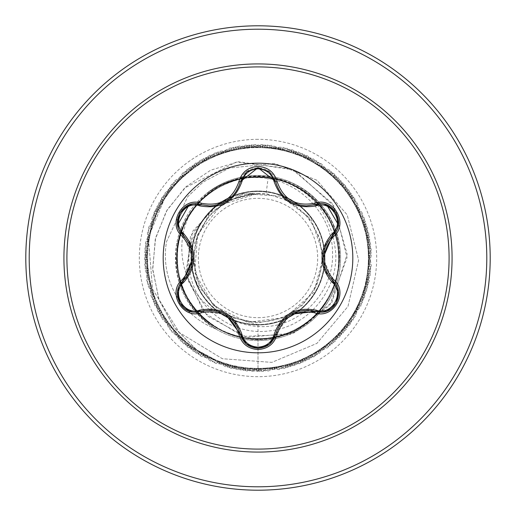 <?xml version="1.0" encoding="UTF-8"?>
<svg xmlns="http://www.w3.org/2000/svg" width="516" height="516" viewBox="0 0 516 516"><rect width="100%" height="100%" fill="white"/><g stroke="black" fill="none" stroke-linecap="round" stroke-linejoin="round"><path stroke-width="0.39" stroke-dasharray="2.58 1.94" d="M258 352.815A94.815 94.815 0 0 1 163.185 258A94.815 94.815 0 0 1 258 163.185A94.815 94.815 0 0 1 352.815 258A94.815 94.815 0 0 1 258 352.815M338.38 224.75L332.943 235.006C325.777 244.345 325.415 241.501 323.016 257.903L332.943 280.994C344.927 290.708 336.277 313.218 320.552 312.199L315.386 311.445C309.368 308.942 301.112 309.897 290.624 314.309L275.589 334.413L269.236 344.398M246.493 344.14L240.443 334.4C235.941 323.526 238.579 324.635 225.576 314.354L200.614 311.4L195.429 312.161C179.736 313.199 171.048 290.714 183.025 280.975C188.205 277.015 191.5 269.391 192.926 258.097L183.025 235.025L177.633 224.982M258 317.663A59.663 59.663 0 0 0 317.663 258A59.663 59.663 0 0 0 258 198.338A59.663 59.663 0 0 0 198.338 258A59.663 59.663 0 0 0 258 317.663M258 321.971A63.971 63.971 0 0 0 321.971 258A63.971 63.971 0 0 0 258 194.029A63.971 63.971 0 0 0 194.029 258A63.971 63.971 0 0 0 258 321.971M192.158 210.405C221.822 164.623 294.384 165.791 323.951 209.69C356.924 251.382 334.974 320.191 284.013 335.174C234.303 353.912 175.305 312.103 176.878 258.877C174.331 205.736 232.735 162.701 282.865 180.923C334.162 195.358 356.517 264.553 323.087 306.194C292.991 350.332 220.306 349.119 191.52 304.259C159.457 261.689 183.58 193.107 235.425 180.219C286.096 163.346 343.204 208.348 338.915 261.47C338.625 314.779 277.892 354.711 228.833 333.555C178.31 316.295 160.128 245.868 195.725 206.219C228.266 163.972 300.764 169.009 326.983 215.565C356.711 259.883 328.511 326.963 276.17 336.929C224.673 350.815 170.074 302.898 177.407 249.957C180.606 196.712 243.694 160.405 291.359 184.199C340.76 204.355 355.15 275.55 317.243 313.225C282.458 353.641 210.244 344.314 186.747 296.507C159.657 250.524 191.339 185.192 244.332 178.168C296.481 167.094 348.3 218.268 338.012 270.532C331.711 323.545 266.92 356.304 220.506 329.788C172.325 307.02 162.082 234.89 201.937 199.55C239.082 161.192 310.445 174.395 331.324 223.602C355.859 270.9 320.307 334.51 267.198 338.464C214.385 346.488 165.63 292.733 178.826 240.94C187.953 188.463 254.788 159.373 299.435 188.411C346.313 214.03 352.525 286.322 310.651 319.539C271.603 355.756 200.788 338.412 182.877 288.263C161.089 239.469 199.969 178.207 253.395 177.143C306.394 171.989 352.241 228.685 336.103 279.44C323.874 331.459 255.826 356.633 212.676 325.119C167.39 297.093 165.255 224.234 208.851 193.629C250.099 159.638 319.488 180.858 334.723 232.058C353.705 281.788 311.451 341.063 258 338.993C212.489 340.367 172.641 297.771 176.756 252.569C178.523 207.245 223.383 169.912 268.262 176.795C309.626 186.392 332.143 212.263 335.826 254.414C337.077 292.237 306.362 327.596 268.713 330.975C231.149 335.916 193.377 306.923 189.52 269.133C183.819 231.761 215.101 193.655 253.156 193.474L229.317 200.047L209.69 214.901L197.131 236.089L193.274 260.451L198.899 284.439L213.063 304.698L233.845 318.101L258 322.842L281.865 318.23L302.408 305.285L316.643 285.632L322.777 262.096L319.72 237.999L308.039 216.617L289.289 201.105L266.14 193.545L257.607 193.5L221.312 204.775L197.609 234.548L194.706 272.487L213.534 305.511L247.661 322.39L285.406 317.334L313.902 292.133L323.584 255.31L311.167 219.274L280.897 196.183L242.894 193.694L209.799 212.624L192.642 246.642L197.028 284.484L221.519 313.741L258 324.757C298.151 326.028 332.085 285.464 323.693 246.132C317.746 206.31 271.803 180.207 234.574 195.487C196.467 208.445 178.994 258.31 200.685 292.224C220.222 327.389 272.422 335.684 301.918 308.271C333.013 282.794 331.859 229.917 299.615 205.8C269.017 179.761 217.165 190.352 199.208 226.382C179.233 261.161 198.654 310.264 237.399 321.5C275.138 334.948 320.055 307.039 324.158 266.927C330.672 227.427 295.133 188.153 254.962 191.313C214.979 191.933 182.612 233.974 192.926 272.9C200.537 312.27 247.912 336.393 284.284 319.365C321.661 304.853 336.935 253.891 313.683 221.177C292.733 186.992 239.837 181.071 211.824 209.786C181.929 236.509 185.56 289.637 218.81 312.045C250.454 336.69 302.073 323.622 318.172 286.909C336.761 251.35 314.695 202.923 275.692 193.629C237.36 181.703 193.687 212.05 191.507 252.085C186.566 292.037 224.376 329.318 264.063 324.48C304.272 322.171 334.162 278.382 322.332 240.166C312.838 200.988 264.482 179.426 228.956 197.892C192.1 214.269 179.536 265.605 204.046 297.313C226.724 330.569 279.569 334.007 306.323 304.059C334.987 275.789 328.944 223.222 294.681 202.227C261.735 179.078 211.128 194.403 196.564 231.877C179.684 268.43 203.781 315.47 243.281 323.113C282.258 333.188 324.222 301.092 324.693 260.838C327.654 220.713 288.567 185.147 248.867 191.868C208.89 196.112 180.845 240.953 194.571 278.808C205.865 317.366 255.02 336.961 289.805 316.695C325.719 298.712 336.226 246.803 310.064 216.217C285.883 184.276 233.039 182.922 207.587 214.263C180.439 243.855 188.953 296.429 224.608 315.482C234.703 322.068 245.835 325.738 258 326.48C298.138 329.485 333.955 293.307 332.549 253.466C333.007 213.663 297.558 178.407 258 177.569C239.211 176.833 222.074 182.103 206.594 193.397A82.56 82.56 0 0 1 258 175.44A82.56 82.56 0 0 0 179.923 231.162A82.56 82.56 0 0 0 258 340.56A82.56 82.56 0 0 1 215.598 328.84L216.223 329.079C185.734 308.574 172.886 280.027 177.672 243.436C179.961 231.2 184.786 220.19 192.158 210.405C169.712 246.816 185.205 300.196 224.608 315.482M258 490.2A232.2 232.2 0 0 0 490.2 258A232.2 232.2 0 0 0 258 25.8A232.2 232.2 0 0 0 25.8 258A232.2 232.2 0 0 0 258 490.2A232.2 232.2 0 0 1 25.8 258A232.2 232.2 0 0 1 258 25.8M258 175.44A82.56 82.56 0 0 1 340.56 258A82.56 82.56 0 0 1 258 340.56A82.56 82.56 0 0 0 320.281 203.807A82.56 82.56 0 0 0 258 175.44A82.56 82.56 0 0 1 273.79 339.038A82.56 82.56 0 0 1 258 340.56M268.262 176.795L266.14 193.545M258 324.757L258 371.52L225.524 365.18L196.686 349.88L173.86 327.183L158.825 299.222L152.659 268.533L155.632 237.831L167.229 209.728L186.212 186.56L210.741 170.157L238.547 161.727L294.094 169.958L334.355 206.51L347.036 257.568L329.743 305.375L290.192 334.407L242.939 336.419L204.097 312.696L185.799 272.951L192.481 231.51L219.932 202.124L257.607 193.5M258 338.993L258 371.52L225.776 365.27L197.118 350.196L174.331 327.815L159.186 300.196L152.73 269.816L155.277 239.301L166.345 211.231L184.773 187.889L236.199 162.101L291.585 168.803L332.717 203.859L347.152 254.124L331.93 302.331L293.952 332.994L247.093 337.38L207.155 315.947L186.566 277.537L190.507 235.889L215.752 204.736L252.363 193.294L257.374 193.455M253.156 193.474L252.363 193.294M216.223 329.079A78.69 78.69 0 0 1 166.61 241.43L187.753 196.648L203.033 182.174L229.362 168.016L274.738 163.488L316.843 180.219L347.184 214.83L358.614 260.167L347.978 306.44L316.966 343.353L271.88 362.374L222.357 358.723L179.31 332.549L152.517 289.018L148.434 237.347L168.597 188.804L209.67 155.284L261.696 144.538L312.909 158.644L352.106 194.506L370.688 244.274L364.593 297.048L335.155 341.27L288.825 367.257L235.741 369.314L187.534 347.004L154.755 305.195L144.59 253.053L159.257 201.995L195.545 163.204L245.513 145.17L298.216 151.846L342.114 181.767L367.585 228.382L369.063 281.484L346.217 329.44L304.053 361.761L251.808 371.352L200.911 356.124L162.521 319.404L145.041 269.242L152.291 216.617L182.696 173.054L229.588 148.092L282.704 147.202L330.408 170.577L362.258 213.089L371.275 265.443L355.485 316.166L318.346 354.15L267.998 371.081L215.456 363.245L172.228 332.362L147.789 285.2L147.479 232.077L171.376 184.631L214.243 153.252L266.688 144.815L317.237 161.16L354.808 198.718L371.185 249.254L362.767 301.705L331.414 344.585L283.981 368.508L230.858 368.224L183.683 343.811L152.775 300.602L144.919 248.061L161.818 197.699L199.789 160.541L250.499 144.732L302.853 153.716L345.391 185.547L368.785 233.238L367.921 286.354L342.985 333.259L299.441 363.683L246.816 370.965L196.641 353.512L159.908 315.134L144.654 264.25L154.22 211.999L186.515 169.816L234.464 146.95L287.567 148.395L334.194 173.847L364.135 217.726L370.836 270.429L352.828 320.404L314.05 356.717L263.005 371.41L210.857 361.264L169.035 328.511L146.692 280.317L148.731 227.227L174.692 180.884L218.9 151.427L271.668 145.306L321.449 163.869L357.33 203.04L371.455 254.246L360.742 306.278L327.525 347.739L279.085 369.546L226.027 366.921L179.974 340.45L151.001 295.92L145.467 243.088L164.572 193.519L204.136 158.07L255.497 144.506L307.407 155.8L348.5 189.469L369.772 238.147L366.566 291.172L339.586 336.935L294.739 365.412L241.849 370.365L192.494 350.712L157.483 310.761L144.486 259.251L156.348 207.471L190.469 166.752L239.379 146.015L292.366 149.808L337.825 177.291L365.805 222.448L370.178 275.389L349.983 324.525L309.652 359.091L258 371.52L309.652 359.091L349.983 324.525L370.178 275.389L365.805 222.448L337.825 177.291L292.366 149.808L239.379 146.015L190.469 166.752L156.348 207.471L144.486 259.251L157.483 310.761L192.494 350.712L241.849 370.365L294.739 365.412L339.586 336.935L366.566 291.172L369.772 238.147L348.5 189.469L307.407 155.8L255.497 144.506L204.136 158.07L164.572 193.519L145.467 243.088L151.001 295.92L179.974 340.45L226.027 366.921L279.085 369.546L327.525 347.739L360.742 306.278L371.455 254.246L357.33 203.04L321.449 163.869L271.668 145.306L218.9 151.427L174.692 180.884L148.731 227.227L146.692 280.317L169.035 328.511L210.857 361.264L263.005 371.41L314.05 356.717L352.828 320.404L370.836 270.429L364.135 217.726L334.194 173.847L287.567 148.395L234.464 146.95L186.515 169.816L154.22 211.999L144.654 264.25L159.908 315.134L196.641 353.512L246.816 370.965L299.441 363.683L342.985 333.259L367.921 286.354L368.785 233.238L345.391 185.547L302.853 153.716L250.499 144.732L199.789 160.541L161.818 197.699L144.919 248.061L152.775 300.602L183.683 343.811L230.858 368.224L283.981 368.508L331.414 344.585L362.767 301.705L371.185 249.254L354.808 198.718L317.237 161.16L266.688 144.815L214.243 153.252L171.376 184.631L147.479 232.077L147.789 285.2L172.228 332.362L215.456 363.245L267.998 371.081L318.346 354.15L355.485 316.166L371.275 265.443L362.258 213.089L330.408 170.577L282.704 147.202L229.588 148.092L182.696 173.054L152.291 216.617L145.041 269.242L162.521 319.404L200.911 356.124L251.808 371.352L304.053 361.761L346.217 329.44L369.063 281.484L367.585 228.382L342.114 181.767L298.216 151.846L245.513 145.17L195.545 163.204L159.257 201.995L144.59 253.053L154.755 305.195L187.534 347.004L235.741 369.314L288.825 367.257L335.155 341.27L364.593 297.048L370.688 244.274L352.106 194.506L312.909 158.644L261.696 144.538L209.67 155.284L168.597 188.804L148.434 237.347L152.517 289.018L179.31 332.549L222.357 358.723L271.88 362.374L316.966 343.353L347.978 306.44L358.614 260.167L347.184 214.83L316.843 180.219L274.738 163.488L229.362 168.016L203.033 182.174L187.753 196.648L166.61 241.43A78.69 78.69 0 0 0 215.598 328.84C184.954 308.445 172.009 279.924 176.762 243.268C180.716 222.996 190.656 206.374 206.594 193.397M294.107 203.401L300.009 205.187L304.163 205.749L308.368 205.774L315.386 204.555L326.776 204.91M226.84 200.866L233.322 195.229L235.864 191.933L237.999 188.295L240.443 181.6C243.255 163.611 272.732 163.559 275.589 181.587L276.879 185.676L280.162 191.881L285.09 197.628L289.012 200.698M189.011 205.013L200.614 204.6L207.613 205.82L211.837 205.8L215.888 205.265L222.467 203.22M258 486.794A228.794 228.794 0 0 0 486.794 258A228.794 228.794 0 0 0 258 29.206A228.794 228.794 0 0 0 29.206 258A228.794 228.794 0 0 0 258 486.794M258 139.32A118.68 118.68 0 0 0 139.32 258A118.68 118.68 0 0 0 258 376.68A118.68 118.68 0 0 0 376.68 258A118.68 118.68 0 0 0 258 139.32M176.762 243.268L177.672 243.436M200.614 311.4C212.392 309.871 209.999 308.11 225.518 314.321M275.589 334.413C280.162 323.455 277.46 324.641 290.56 314.341M332.943 280.994C325.725 271.558 325.396 274.512 323.016 257.968M183.025 235.025C190.236 244.468 190.559 241.533 192.926 258.032"/><path stroke-width="0.77" d="M258 352.815A94.815 94.815 0 0 1 163.185 258A94.815 94.815 0 0 1 258 163.185A94.815 94.815 0 0 1 352.815 258A94.815 94.815 0 0 1 258 352.815M314.579 312.767C295.913 309.278 283.432 316.482 277.137 334.381C274.357 343.785 267.978 348.842 258 349.564C248.028 348.822 241.662 343.759 238.895 334.362C232.587 316.418 220.1 309.207 201.421 312.728C182.741 319.843 166.803 292.217 182.283 279.614C194.642 265.198 194.642 250.782 182.283 236.386C166.791 223.75 182.78 196.151 201.421 203.272C220.113 206.787 232.606 199.569 238.895 181.638C241.662 172.241 248.028 167.171 258 166.436C267.985 167.158 274.364 172.215 277.137 181.619C283.452 199.531 295.926 206.735 314.579 203.233C333.265 196.138 349.177 223.783 333.684 236.367C321.3 250.795 321.3 265.224 333.684 279.633C349.184 292.25 333.226 319.875 314.579 312.767A1.703 0.393 -73.4 0 1 315.386 311.445L290.624 314.309M199.692 205.839A1.703 0.535 106.7 0 1 200.614 204.6L209.69 205.929L200.614 204.6C183.554 198.105 168.874 223.454 183.025 235.025A1.703 0.535 133.4 0 1 183.644 233.606C197.338 249.905 197.338 266.166 183.644 282.394C170.796 292.811 184.289 316.095 199.692 310.161C220.68 306.433 234.78 314.567 241.985 334.574C244.268 342.321 249.609 346.526 258 347.178C266.404 346.546 271.751 342.347 274.054 334.594C281.317 314.586 295.404 306.452 316.302 310.2C331.743 316.115 345.172 292.791 332.323 282.42C318.604 266.108 318.604 249.828 332.323 233.58C345.178 223.183 331.717 199.879 316.302 205.8C295.346 209.509 281.259 201.382 274.054 181.406C271.758 173.653 266.404 169.461 258 168.822C249.609 169.474 244.274 173.673 241.985 181.426C234.715 201.466 220.622 209.606 199.692 205.839C184.257 199.911 170.809 223.222 183.644 233.606M269.507 171.822L275.589 181.587C280.059 196.557 290.308 204.659 306.336 205.878C290.444 204.794 280.188 196.693 275.589 181.587L258.019 167.7L240.443 181.6C235.876 196.712 225.627 204.82 209.69 205.929C225.685 204.742 235.935 196.635 240.443 181.6A1.703 0.393 -166.7 0 1 238.895 181.638M269.236 344.398L258.019 348.3C267.178 347.629 273.035 343.005 275.589 334.413C282.323 315.463 295.584 307.8 315.386 311.445L320.552 312.199C336.258 313.18 344.94 290.83 332.943 280.994C319.862 265.675 319.862 250.344 332.943 235.006L323.016 257.903M182.283 236.386A1.703 0.393 -46.6 0 0 183.025 235.025C196.08 250.331 196.08 265.65 183.025 280.975C171.054 290.805 179.716 313.141 195.429 312.161L200.614 311.4A1.703 0.535 73.3 0 1 199.692 310.161M258 66.912A191.088 191.088 0 0 1 449.088 258A191.088 191.088 0 0 1 258 449.088A191.088 191.088 0 0 1 66.912 258A191.088 191.088 0 0 1 258 66.912M258 25.8A232.2 232.2 0 0 1 490.2 258A232.2 232.2 0 0 1 258 490.2A232.2 232.2 0 0 1 25.8 258A232.2 232.2 0 0 1 258 25.8A232.2 232.2 0 0 0 25.8 258A232.2 232.2 0 0 0 258 490.2M182.283 279.614A1.703 0.393 46.6 0 1 183.025 280.975A1.703 0.535 -133.4 0 0 183.644 282.394M201.421 312.728A1.703 0.393 -106.7 0 0 200.614 311.4C220.422 307.736 233.703 315.399 240.443 334.4L225.576 314.354M238.895 334.362A1.703 0.393 -13.3 0 1 240.443 334.4A1.703 0.535 166.7 0 0 241.985 334.574M246.519 344.166L240.443 334.4C242.991 342.992 248.847 347.629 258.019 348.3L246.493 344.14M275.589 334.42A1.703 0.535 13.4 0 1 274.054 334.594M326.88 311.051L315.386 311.445A1.703 0.535 106.6 0 0 316.302 310.2M332.323 282.42A1.703 0.535 133.3 0 0 332.943 280.994A1.703 0.393 -46.7 0 1 333.684 279.633M332.323 233.58A1.703 0.535 -133.3 0 1 332.943 235.006C347.094 223.48 332.485 198.086 315.386 204.555L306.336 205.878L315.386 204.555A1.703 0.393 -106.6 0 1 314.579 203.233M316.302 205.8A1.703 0.535 73.4 0 0 315.392 204.555M326.776 204.91L338.38 224.75M274.054 181.406A1.703 0.535 166.6 0 1 275.589 181.574M241.985 181.426A1.703 0.535 13.3 0 0 240.443 181.6L246.584 171.783M177.633 224.982L189.011 205.013M177.614 291.121L183.025 280.975L192.926 258.097M277.137 334.381A1.703 0.393 -166.6 0 0 275.589 334.413L269.442 344.23M338.361 224.86L332.943 235.006A1.703 0.393 46.7 0 0 333.684 236.367M275.821 182.49L275.589 181.587A1.703 0.393 -13.4 0 0 277.137 181.619M189.12 204.975L200.614 204.6A1.703 0.393 -73.3 0 0 201.421 203.272M258 452.074A194.074 194.074 0 0 1 63.926 258A194.074 194.074 0 0 1 258 63.926A194.074 194.074 0 0 1 452.074 258A194.074 194.074 0 0 1 258 452.074M258 29.206A228.794 228.794 0 0 1 486.794 258A228.794 228.794 0 0 1 258 486.794A228.794 228.794 0 0 1 29.206 258A228.794 228.794 0 0 1 258 29.206M289.012 200.698L294.107 203.401M222.467 203.22L226.84 200.866M188.85 310.922L179.787 303.131L177.575 291.398M201.504 311.148L189.043 310.993M240.443 334.4L240.217 333.491M269.281 344.359L258 348.3L246.732 344.34M315.386 311.445L314.483 311.187M275.589 334.413L275.821 333.517M336.187 303.169L327.138 310.954M338.406 291.424L336.193 303.169M332.278 280.349L338.373 291.224M332.943 235.006L332.265 235.657M327.15 205.052L336.2 212.85L338.406 224.589M314.489 204.807L326.95 204.975M246.745 171.654L258.019 167.7L269.294 171.647M240.443 181.6L240.217 182.503M200.614 204.6L201.517 204.852M177.569 224.589L179.8 212.85L188.862 205.071M183.69 235.67L177.601 224.795M183.025 280.975L183.696 280.323"/></g></svg>

